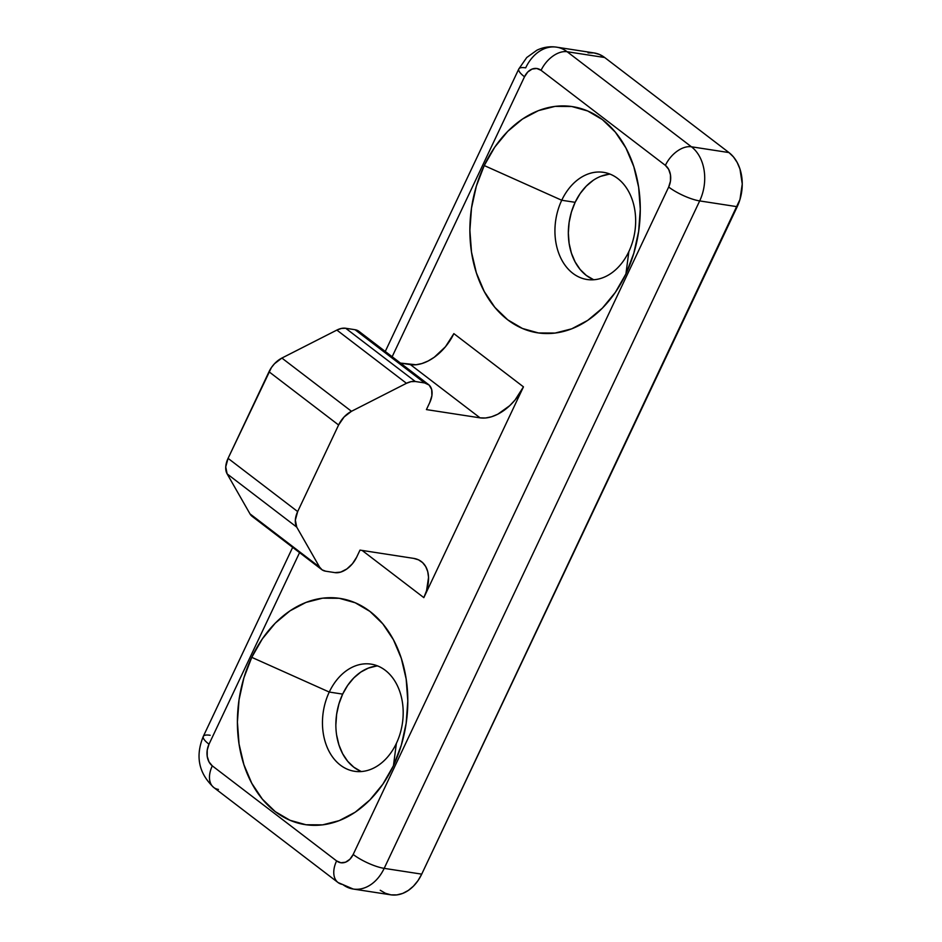 <?xml version="1.0" encoding="UTF-8"?>
<svg xmlns="http://www.w3.org/2000/svg" width="942" height="942" viewBox="0 0 942 942"><rect width="100%" height="100%" fill="white"/><g stroke="black" fill="none" stroke-linecap="round" stroke-linejoin="round"><path stroke-width="1.41" d="M396.382 743.379A54.212 39.976 -81.2 0 0 385.243 670.292A54.212 39.976 -81.2 0 0 329.264 692.052L251.761 657.339A114.441 84.38 98.8 0 1 369.935 611.405A114.441 84.38 98.8 0 1 393.45 765.705L396.382 743.379A54.212 39.976 98.8 0 1 354.569 771.298A54.212 39.976 98.8 0 1 329.264 692.052A54.212 39.976 98.8 0 1 371.077 664.134A54.212 39.976 98.8 0 1 396.382 743.379L393.45 765.705L401.327 745.134L406.167 723.268L407.804 700.954L406.167 679.041L401.316 658.376L393.438 639.759L382.841 623.898L369.935 611.405L355.205 602.762L339.214 598.288L322.6 598.182L305.973 602.421L289.995 610.852L275.264 623.145L262.359 638.853L251.761 657.339L243.884 677.91L239.044 699.776L237.408 722.09L239.044 744.003L243.896 764.657L251.773 783.285L262.371 799.146L275.276 811.639L290.006 820.282L305.997 824.756L322.611 824.862L339.238 820.623L355.216 812.192L369.947 799.888L382.852 784.191L393.45 765.705A114.441 84.38 98.8 0 1 275.276 811.639A114.441 84.38 98.8 0 1 251.761 657.339L329.264 692.052L342.664 694.113L329.264 692.052A54.212 39.976 -81.2 0 0 340.403 765.139A54.212 39.976 -81.2 0 0 396.382 743.379M377.66 665.947A54.212 39.976 -81.2 0 0 342.664 694.113L338.943 703.862L336.647 714.213L335.87 724.787M628.856 251.585A54.212 39.976 -81.2 0 0 617.705 178.497A54.212 39.976 -81.2 0 0 561.738 200.257L484.235 165.545A114.441 84.38 98.8 0 1 602.397 119.61A114.441 84.38 98.8 0 1 625.924 273.91L628.856 251.585A54.212 39.976 98.8 0 1 587.043 279.503A54.212 39.976 98.8 0 1 561.738 200.257A54.212 39.976 98.8 0 1 603.539 172.339A54.212 39.976 98.8 0 1 628.856 251.585L625.924 273.91L633.789 253.339L638.641 231.473L640.277 209.159L638.641 187.246L633.789 166.581L625.912 147.965L615.314 132.104L602.397 119.61L587.667 110.968L571.688 106.493L555.062 106.375L538.447 110.614L522.457 119.057L507.738 131.35L494.821 147.046L484.235 165.545L476.358 186.116L471.518 207.982L469.881 230.295L471.518 252.209L476.369 272.862L484.247 291.49L494.844 307.351L507.75 319.844L522.48 328.487L538.471 332.95L555.085 333.068L571.712 328.829L587.69 320.398L602.421 308.093L615.326 292.397L625.924 273.91A114.441 84.38 98.8 0 1 507.75 319.844A114.441 84.38 98.8 0 1 484.235 165.545L561.738 200.257L575.138 202.318L561.738 200.257A54.212 39.976 -81.2 0 0 572.877 273.345A54.212 39.976 -81.2 0 0 628.856 251.585M610.133 174.152A54.212 39.976 -81.2 0 0 575.138 202.318L571.405 212.068L569.121 222.418L568.344 232.992L569.121 243.366L571.417 253.151L575.15 261.97L580.166 269.494L586.277 275.405L593.26 279.503M428.528 384.56L358.926 331.325A20.076 12.576 127.4 0 0 355.04 329.712L424.642 382.935L415.292 381.498L411.053 381.651L406.461 383.3L351.484 411.301L281.882 358.066A20.076 12.576 127.4 0 0 269 371.76L338.602 424.995A20.076 12.576 -52.6 0 1 351.484 411.301L281.882 358.066L336.859 330.077L406.461 383.3A20.076 12.576 -52.6 0 1 415.292 381.498L345.69 328.263L355.04 329.712L424.642 382.935A20.076 12.576 -52.6 0 1 428.528 384.56A20.076 12.576 -52.6 0 1 429.74 402.564L431.895 395.687L431.683 389.541L429.14 385.066L424.642 382.935L415.292 381.498L345.69 328.263A20.076 12.576 127.4 0 0 336.859 330.077L406.461 383.3L351.484 411.301L344.113 416.953L338.602 424.995L297.672 511.577L228.07 458.354L269 371.76L338.602 424.995L297.672 511.577L228.07 458.354A20.076 12.576 127.4 0 0 227.128 473.885L296.742 527.12A20.076 12.576 -52.6 0 1 297.672 511.577L295.341 520.114L296.742 527.12L319.585 567.096L249.983 513.861L227.128 473.885L296.742 527.12L319.585 567.096L249.983 513.861A20.076 12.576 127.4 0 0 252.126 516.346L321.728 569.58A20.076 12.576 -52.6 0 1 319.585 567.096L322.093 569.839L325.626 571.193A20.076 12.576 -52.6 0 1 321.728 569.58M325.626 571.193L334.975 572.63L340.733 572.088L346.88 568.944L352.485 563.693L356.677 557.134A20.076 12.576 -52.6 0 1 334.975 572.63L325.626 571.193M421.415 561.597A40.153 25.163 -52.6 0 0 413.62 558.37L359.997 550.104L356.677 557.134L359.997 550.104L413.62 558.37L418.531 559.842L422.617 562.621L425.713 566.578L427.715 571.57L428.539 577.411L426.549 590.693L423.829 597.628L523.458 386.856L515.062 399.985L509.716 405.672L497.741 414.233L491.571 416.764L485.589 417.989L480.043 417.848L426.42 409.593L429.74 402.564L426.42 409.593L480.043 417.848L410.441 364.625L480.043 417.848A40.153 25.163 -52.6 0 0 523.458 386.856L453.856 333.621L445.46 346.75L434.262 357.253L428.127 360.998L421.957 363.53L415.987 364.754L400.456 363.082L410.441 364.625A40.153 25.163 127.4 0 0 453.856 333.621L523.458 386.856L423.829 597.628L362.128 550.434L423.829 597.628A40.153 25.163 -52.6 0 0 421.415 561.597L421.321 561.526M359.538 331.831L355.04 329.712L345.69 328.263L341.451 328.428L336.859 330.077L281.882 358.066L274.511 363.718L271.426 367.557L228.07 458.354L225.739 466.879L227.128 473.885L249.983 513.861L252.491 516.605M588.055 52.87L593.896 52.905L599.501 54.471L604.67 57.509L728.967 152.569L691.428 146.787L567.131 51.728L604.67 57.509L728.967 152.569L733.488 156.949L737.209 162.519L739.976 169.042L742.249 183.984L739.976 199.48L421.722 874.141L384.183 868.359L699.682 200.917L737.209 206.698L421.722 874.141L418.001 880.629L413.467 886.139L408.298 890.449L402.693 893.416L396.865 894.9L391.036 894.865L385.419 893.287L380.25 890.261M336.647 735.16L338.943 744.957L342.676 753.777L347.692 761.289L353.815 767.2L360.786 771.298M376.223 666.088L368.346 668.102L360.774 672.093L353.803 677.922L347.692 685.352L342.664 694.113A54.212 39.976 -81.2 0 0 361.387 771.545M608.697 174.294L600.819 176.307M593.248 180.299L586.277 186.127L580.154 193.557L575.138 202.318A54.212 39.976 -81.2 0 0 593.86 279.75M518.795 68.978A24.092 6.088 25.3 0 0 524.506 76.773L392.155 356.735L524.506 76.773L527.803 71.969L532.112 69.06L536.775 68.483L541.085 70.32L665.382 165.38L668.679 169.36L670.468 174.871L670.468 181.076L668.679 187.034L353.179 854.476L349.882 859.269L345.573 862.189L340.91 862.766L336.6 860.917L212.303 765.87L209.006 761.89L207.216 756.367L207.216 750.162L209.006 744.204L299.568 552.624L209.006 744.204A24.092 6.088 -154.7 0 1 203.295 736.409A24.092 6.088 -154.7 0 1 210.172 735.278M213.752 787.477L338.048 882.536L353.215 889.036L390.742 894.818A40.153 29.602 -81.2 0 0 421.722 874.141L384.183 868.359A40.153 29.602 98.8 0 1 353.215 889.036A40.153 29.602 98.8 0 1 342.723 884.479A24.092 15.096 -52.6 0 1 338.048 882.536A24.092 15.096 -52.6 0 1 336.6 860.917L212.303 765.87A16.061 11.846 98.8 0 1 209.006 744.204A24.092 6.088 25.3 0 1 203.307 736.385C195.182 756.179 198.668 773.217 213.752 787.477A24.092 15.096 127.4 0 1 212.303 765.87A24.092 15.096 -52.6 0 0 213.563 787.335A24.092 15.096 -52.6 0 0 218.426 789.42M604.67 57.509A40.153 29.602 -81.2 0 0 594.178 52.952L556.64 47.171A40.153 29.602 98.8 0 1 567.131 51.728L604.67 57.509M525.671 67.848A40.153 29.602 98.8 0 1 556.64 47.171C549.893 46.158 543.334 47.159 536.94 50.185L526.731 57.533L518.807 68.954A24.092 6.088 -154.7 0 1 525.671 67.848M737.209 206.698A40.153 29.602 -81.2 0 0 728.967 152.569L691.428 146.787A40.153 29.602 98.8 0 1 699.682 200.917L737.209 206.698M353.674 889.107A40.153 29.602 -81.2 0 0 384.183 868.359L699.682 200.917A24.092 6.088 -154.7 0 1 668.679 187.034A16.061 11.846 98.8 0 0 665.382 165.38A24.092 15.096 -52.6 0 1 691.428 146.787A24.092 15.096 127.4 0 0 665.382 165.38L541.085 70.32A24.092 15.096 -52.6 0 1 567.131 51.728A24.092 15.096 127.4 0 0 541.085 70.32A16.061 11.846 98.8 0 0 524.506 76.773A24.092 6.088 -154.7 0 1 518.807 68.954L385.266 351.46M556.18 47.1A40.153 29.602 -81.2 0 1 567.131 51.728L691.428 146.787A40.153 29.602 -81.2 0 1 699.682 200.917A24.092 6.088 25.3 0 1 668.679 187.034L353.179 854.476A24.092 6.088 25.3 0 0 384.183 868.359A24.092 6.088 -154.7 0 1 353.179 854.476A16.061 11.846 98.8 0 1 336.6 860.917A24.092 15.096 127.4 0 0 337.86 882.383M292.668 547.349L203.307 736.385"/></g></svg>
